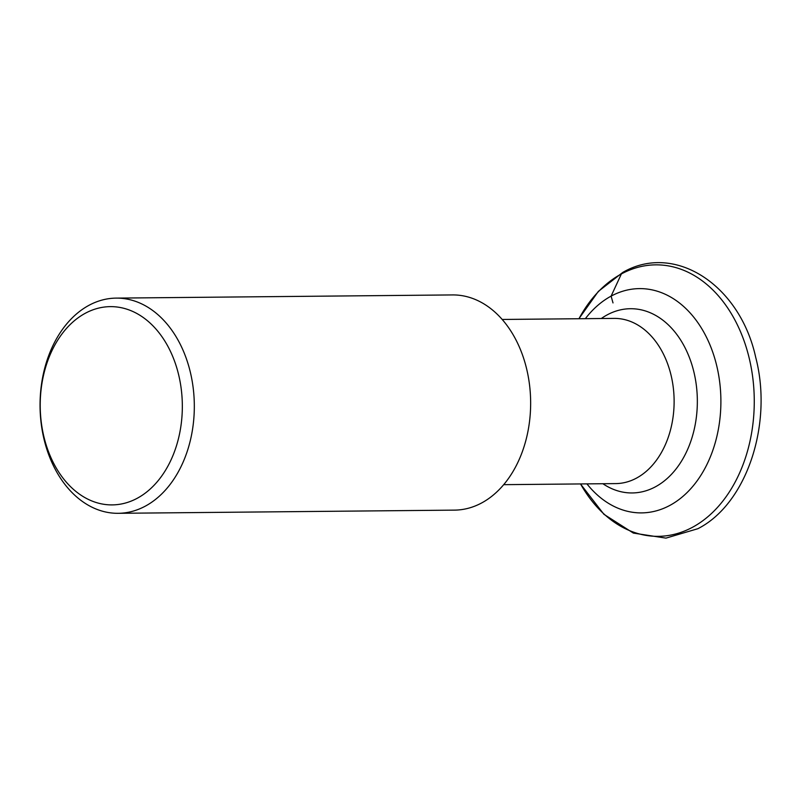 <?xml version="1.0" encoding="UTF-8"?>
<svg xmlns="http://www.w3.org/2000/svg" width="801" height="801" viewBox="0 0 801 801"><rect width="100%" height="100%" fill="white"/><g stroke="black" fill="none" stroke-linecap="round" stroke-linejoin="round"><path stroke-width="1.2" d="M586.923 483.874A112.14 80.39 -90.5 0 0 669.916 505.381A112.14 80.39 -90.5 0 0 715.333 360.41A112.14 80.39 -90.5 0 0 611.103 296.13A112.14 80.39 -90.5 0 0 585.361 318.668M45.126 441.431A99.134 71.069 -90.5 0 0 137.271 498.252A99.134 71.069 -90.5 0 0 177.421 370.102A99.134 71.069 -90.5 0 0 85.276 313.281A99.134 71.069 -90.5 0 0 45.126 441.431M88.961 305.321A107.604 77.146 -90.5 0 0 45.387 444.425A107.604 77.146 -90.5 0 0 118.198 513.311A107.604 77.146 -90.5 0 0 145.402 506.102A107.604 77.146 -90.5 0 0 188.986 366.998A107.604 77.146 -90.5 0 0 116.165 298.112A107.604 77.146 -90.5 0 0 88.961 305.321M116.165 298.112L452.485 294.928A107.604 77.146 89.5 0 1 529.211 382.477A107.604 77.146 89.5 0 1 481.721 502.918A107.604 77.146 89.5 0 1 454.527 510.127L118.198 513.311M578.963 318.728A135.739 97.311 89.5 0 1 621.366 273.952L611.103 296.13L613.005 302.918M621.366 273.952A135.739 97.311 89.5 0 1 747.533 351.759A135.739 97.311 89.5 0 1 692.565 527.248A135.739 97.311 89.5 0 1 580.535 483.934M502.157 319.459L614.117 318.397A82.613 59.224 89.5 0 1 673.01 385.541A82.613 59.224 89.5 0 1 636.645 478.027A82.613 59.224 89.5 0 1 636.565 478.077A82.613 59.224 89.5 0 1 615.679 483.604L503.719 484.665M602.873 483.724A92.115 66.042 -90.5 0 0 655.468 486.788A92.115 66.042 -90.5 0 0 655.558 486.738A92.115 66.042 -90.5 0 0 692.755 367.629A92.115 66.042 -90.5 0 0 607.148 314.893A92.115 66.042 -90.5 0 0 607.058 314.943A92.115 66.042 -90.5 0 0 601.311 318.518M580.465 483.934L603.894 514.282L633.371 533.086L665.941 538.122L697.861 528.71C746.812 503.899 773.135 423.839 755.713 357.366C740.004 285.126 674.853 242.182 622.747 272.43L598.337 291.404L578.903 318.728"/></g></svg>
